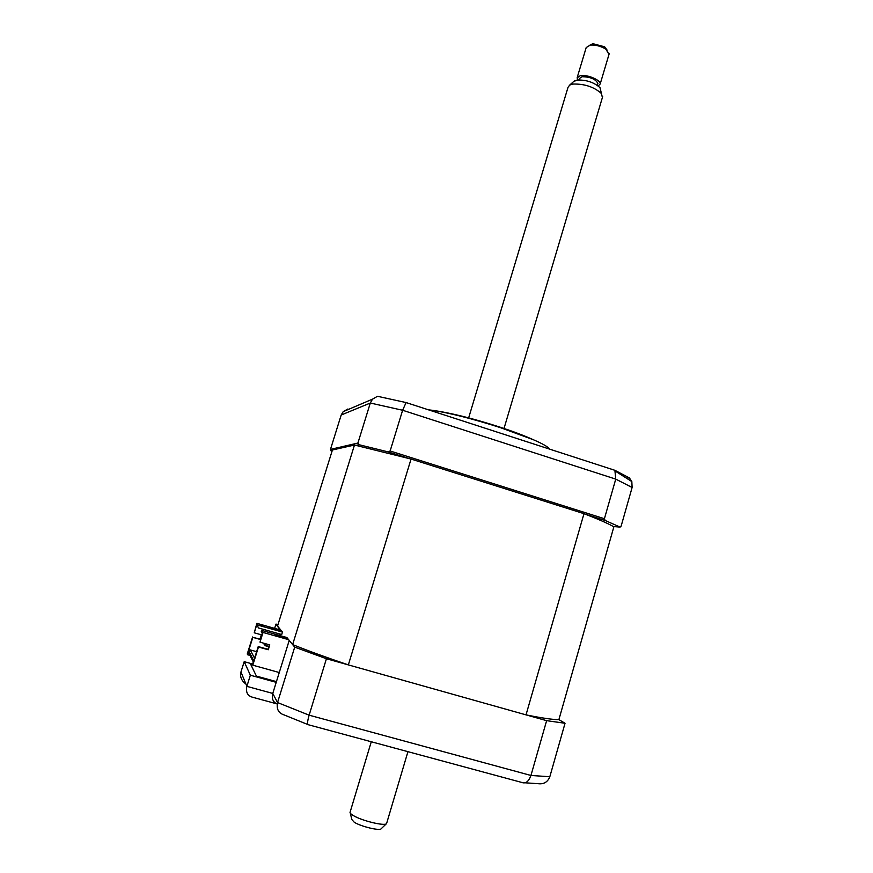 <?xml version="1.0" encoding="UTF-8"?>
<svg xmlns="http://www.w3.org/2000/svg" width="873" height="873" viewBox="0 0 873 873"><rect width="100%" height="100%" fill="white"/><g stroke="black" fill="none" stroke-linecap="round" stroke-linejoin="round"><path stroke-width="1.31" d="M428.49 409.83L431.677 410.212C449.388 412.864 472.326 418.68 500.491 427.661L533.294 439.697C543.082 443.942 548.43 447.052 549.335 449.038L549.335 449.038M408.815 458.445L387.874 451.832L390.133 450.981L402.628 410.255L370.305 403.031L341.19 415.013L343.187 411.652L347.836 409.033L348.545 409.361M390.133 450.981L604.411 518.726L615.749 479.113L402.628 410.255L406.087 402.562L377.485 396.287L372.509 399.147L370.305 403.031L357.908 443.048L359.043 444.717L387.874 451.832M613.315 526.517L620.092 527.096L621.118 526.168L632.117 487.483L615.749 479.113L614.887 470.307L406.087 402.562M620.092 527.096L605.142 520.461L604.411 518.726M585.467 514.252L605.142 520.461M332.22 450.643L331.074 450.894L330.474 449.388L357.908 443.048M356.031 445.383L359.043 444.717M331.074 450.894L332.013 451.286M330.474 449.388L341.19 415.013M626.978 477.957L629.389 477.902L631.834 481.569L632.117 487.483M629.389 477.902L614.887 470.307M252.493 663.971L244.189 661.669L250.355 675.211L276.217 682.337L289.225 640.411L294.703 647.133L326.426 658.733L546.629 720.662L530.948 775.464C528.711 781.521 525.721 783.867 521.989 782.503L308.464 724.776C307.089 724.776 307.318 721.567 309.129 715.173L530.948 775.464L549.826 776.73C547.709 782.077 543.803 784.39 538.128 783.692L525.088 782.797M245.902 684.028C241.439 680.711 239.78 676.695 240.948 671.992L246.863 686.353L272.769 693.435C271.503 698.575 272.976 702.099 277.188 704.02M277.199 703.944L252.897 697.331C247.637 696.021 245.619 692.365 246.863 686.353L250.355 675.211M294.703 647.133L277.538 702.547C276.305 709.062 278.509 713.186 284.14 714.932L307.831 724.535M326.426 658.733L309.129 715.173L277.538 702.547L272.769 693.435L276.217 682.337M546.629 720.662L565.038 723.27L549.826 776.73M565.038 723.27L558.884 719.647C552.685 719.647 541.74 718.053 526.026 714.867L348.349 664.899L411.052 459.045L354.471 445.034L332.417 449.988L277.538 626.039L280.888 630.153L256.869 623.333L258.124 625.188L282.47 632.085L280.888 630.153M278.029 624.468L275.966 624.108L274.635 628.374M275.966 624.108L280.168 629.946M244.189 661.669L240.948 671.992M276.435 681.617L256.389 676.084L250.595 664.135L252.526 664.669M256.717 651.367L256.138 653.222M256.356 651.607L250.213 649.894L248.619 650.778L252.821 637.366L260.427 639.505M254.578 658.209L250.213 649.894M263.984 643.27L264.061 644.154L264.301 643.357M265.021 644.416L264.061 644.154M261.769 635.228L261.202 635.075L260.241 638.13L261.693 635.479M265.272 643.63L264.999 645.638L265.599 643.728M265.086 645.354L268.895 646.424M268.808 646.707L264.999 645.638M526.026 714.867L583.982 513.673L411.052 459.045M558.884 719.647L613.861 526.834C608.645 523.735 598.692 519.348 583.982 513.673M261.649 630.393L263.035 632.445L288.636 639.68L286.89 637.53L261.649 630.393L261.245 631.67L262.293 633.569M286.279 638.119L274.864 634.9L286.115 638.632M279.262 672.526L252.788 665.193L258.473 647.013L268.273 649.763L269.79 644.907L260.001 642.157L263.035 632.445M261.856 634.955L254.25 632.805L256.727 624.904L257.742 626.421L258.124 625.188M256.869 623.333L254.25 632.805M260.525 639.211L252.821 637.366M252.592 636.984L247.255 653.997L247.626 654.75L248.39 652.306L253.181 661.756L252.788 665.193M348.349 664.899C326.087 657.369 307.514 650.603 292.63 644.58L288.636 639.68M292.63 644.58L354.471 445.034M282.47 632.085L281.706 634.54L258.572 627.993L257.742 626.421M280.08 634.082L279.644 635.479M260.35 624.872L264.17 626.127L260.35 624.872M279.851 630.153L269.026 627.087L279.709 630.612M256.727 624.904L258.572 627.993M269.397 644.798L267.989 649.316L258.222 646.577L253.77 660.817L248.619 650.778M261.245 631.67L262.358 633.34L260.001 642.157M249.962 655.405L247.626 654.75M386.466 823.675L381.163 828.761C379.842 831.074 361.106 826.567 354.285 822.279L351.754 819.431L350.4 813.32M350.128 812.054C349.68 812.85 350.728 814.007 353.249 815.513C361.706 820.773 384.982 826.393 386.543 823.599L386.739 823.01M602.381 97.536L601.453 93.52C593.956 86.874 584.441 83.721 572.895 84.059L569.742 85.041L568.028 87.3L468.692 417.752M573.321 81.833L576.977 80.043C586.285 79.738 593.956 82.28 599.991 87.671L600.788 90.868M578.995 79.869L579.41 78.494L582.051 76.704C590.366 76.868 595.648 79.105 597.863 83.415L597.71 83.939M609.005 54.366L605.862 49.172C600.853 46.149 595.67 44.774 590.301 45.058L586.187 47.579L577.282 77.25M577.882 79.934L577.108 77.861L580.392 75.624C587.147 74.27 601.05 80.185 600.177 84.015L598.212 85.958M590.224 44.839L592.985 43.715L604.629 46.793L607.15 50.154M431.677 410.212C449.846 412.645 472.751 418.331 500.393 427.268C513.291 431.491 524.258 435.638 533.294 439.697M372.509 399.147L343.187 411.652M631.834 481.569L615.443 471.202M602.676 96.576L504.059 428.327M407.942 751.675L386.586 823.545M599.991 87.671L601.453 93.52M597.307 85.303L597.863 83.415M609.212 53.679L600.177 84.015M592.985 43.715L590.301 45.058M604.629 46.793L605.862 49.172M574.423 80.84L569.742 85.041M371.276 741.755L350.16 811.999"/></g></svg>
